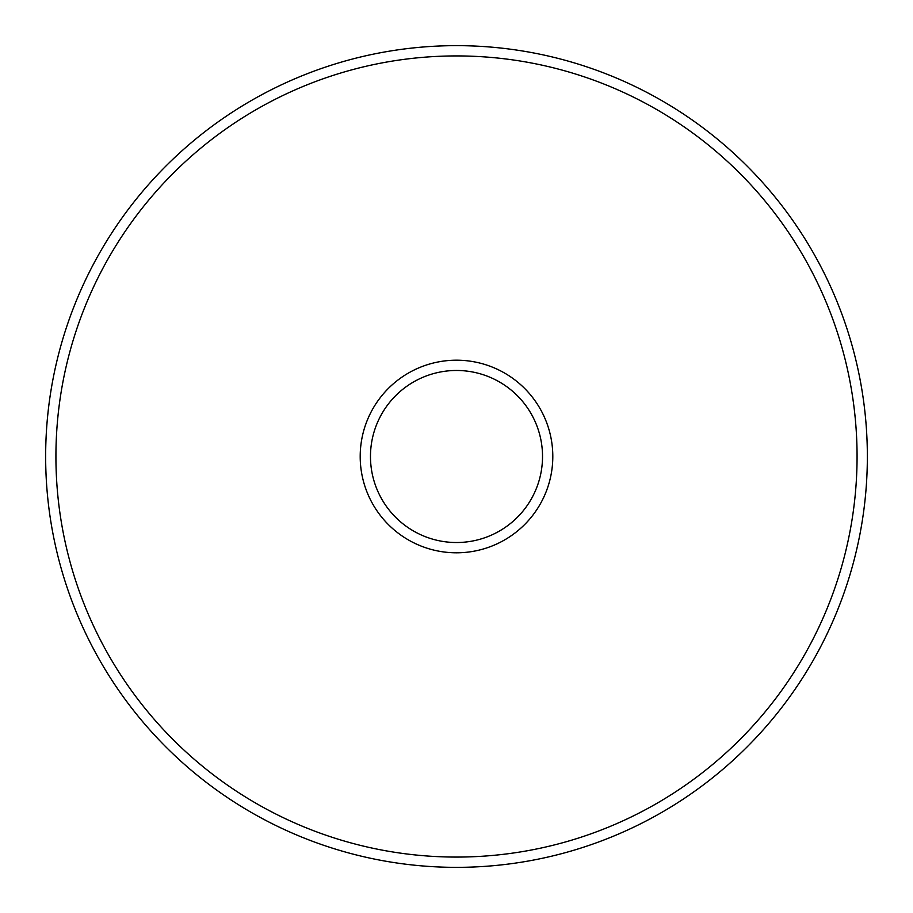 <?xml version="1.0" encoding="UTF-8"?>
<svg xmlns="http://www.w3.org/2000/svg" width="913" height="913" viewBox="0 0 913 913"><rect width="100%" height="100%" fill="white"/><g stroke="black" fill="none" stroke-linecap="round" stroke-linejoin="round"><path stroke-width="1.37" d="M45.65 456.5A410.85 410.85 0 0 1 456.5 45.65A410.85 410.85 0 0 1 867.35 456.5A410.85 410.85 0 0 1 456.5 867.35A410.85 410.85 0 0 1 45.65 456.5M360.201 456.5A96.299 96.299 0 0 1 504.649 373.097A96.299 96.299 0 0 1 504.649 539.903A96.299 96.299 0 0 1 360.201 456.5M370.473 456.5A86.027 86.027 0 0 1 499.514 381.999A86.027 86.027 0 0 1 499.514 531.001A86.027 86.027 0 0 1 370.473 456.5M55.921 456.5A400.579 400.579 0 0 1 656.789 109.594A400.579 400.579 0 0 1 656.789 803.406A400.579 400.579 0 0 1 55.921 456.5"/></g></svg>
